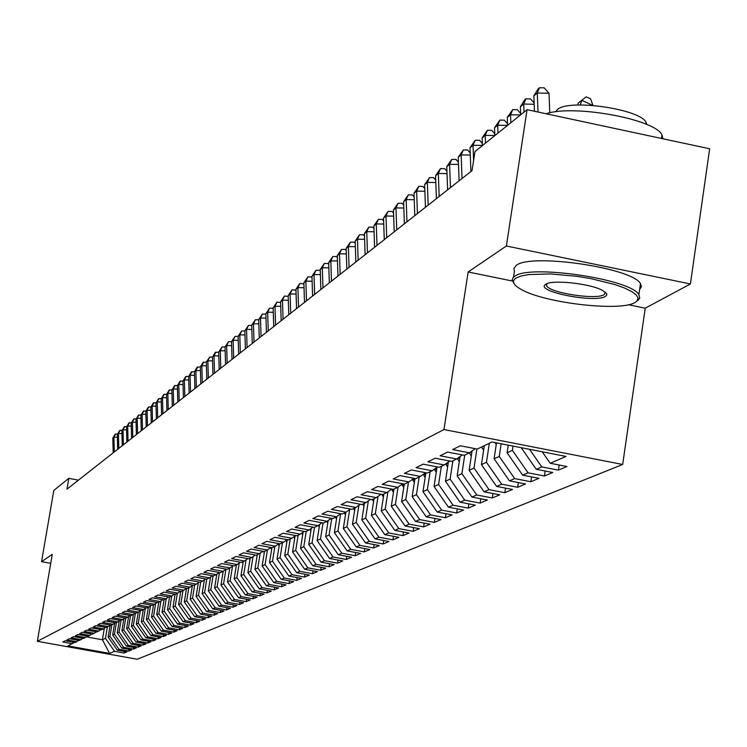 <?xml version="1.0" encoding="UTF-8"?>
<svg xmlns="http://www.w3.org/2000/svg" width="747" height="747" viewBox="0 0 747 747"><rect width="100%" height="100%" fill="white"/><g stroke="black" fill="none" stroke-linecap="round" stroke-linejoin="round"><path stroke-width="1.12" d="M628.339 304.729L645.231 308.184L690.415 283.972L709.65 148.774L527.065 109.678L474.971 151.585L472.039 170.633L66.959 489.173L68.817 478.341L53.812 490.415L41.552 561.651L50.721 563.341M645.231 308.184L622.671 464.475L137.196 659.256L37.35 641.299L443.97 429.544L622.671 464.475M104.337 628.208L102.395 639.759L109.622 653.41L114.524 651.291L124.179 653.037L126.934 651.87L117.232 650.123L119.053 649.339L128.792 651.095L131.593 649.909L121.808 648.153L123.657 647.35L133.47 649.115L136.318 647.92L126.458 646.146L128.344 645.333L138.232 647.117L141.127 645.894L131.183 644.101L133.097 643.279L143.069 645.081L146.01 643.839L135.991 642.028L137.943 641.187L147.99 643.008L150.978 641.748L140.884 639.918L142.854 639.068L152.986 640.898L156.03 639.619L145.852 637.77L147.859 636.911L158.075 638.76L161.165 637.452L150.903 635.594L152.948 634.707L163.248 636.575L166.394 635.249L156.039 633.372L158.121 632.476L168.505 634.362L171.707 633.017L161.277 631.122L163.388 630.207L173.864 632.102L177.114 630.739L166.59 628.825L168.747 627.891L179.308 629.814L182.623 628.414L172.006 626.481L174.2 625.538L184.854 627.48L188.225 626.061L177.515 624.109L179.747 623.147L190.494 625.099L193.931 623.652L183.127 621.681L185.405 620.701L196.237 622.681L199.729 621.205L188.842 619.226L191.157 618.227L202.082 620.215L205.64 618.721L194.659 616.714L197.012 615.696L208.04 617.713L211.662 616.182L200.579 614.155L202.979 613.119L214.1 615.154L217.797 613.595L206.611 611.55L209.057 610.495L220.281 612.549L224.044 610.971L212.755 608.898L215.248 607.825L226.574 609.897L230.412 608.282L219.02 606.2L221.56 605.098L232.989 607.199L236.902 605.556L225.407 603.445L227.994 602.325L239.526 604.444L243.513 602.764L231.915 600.635L234.549 599.496L246.193 601.634L250.254 599.925L238.545 597.768L241.234 596.61L252.99 598.777L257.127 597.03L245.305 594.855L248.051 593.669L259.919 595.854L264.139 594.08L252.206 591.876L255.007 590.672L266.987 592.885L271.292 591.064L259.246 588.841L262.104 587.609L274.196 589.841L278.594 587.992L266.427 585.741L269.34 584.481L281.554 586.74L286.036 584.854L273.757 582.576L276.726 581.297L289.061 583.584L293.636 581.652L281.236 579.345L284.271 578.038L296.727 580.354L301.405 578.383L288.865 576.049L291.965 574.714L304.552 577.058L309.323 575.041L296.662 572.688L299.836 571.324L312.545 573.687L317.419 571.632L304.627 569.251L307.867 567.86L320.706 570.25L325.692 568.15L312.769 565.74L316.074 564.312L329.044 566.74L334.142 564.592L321.079 562.155L324.459 560.698L337.569 563.145L342.78 560.95L329.586 558.485L333.031 556.991L346.281 559.475L351.604 557.234L338.27 554.732L341.799 553.21L355.198 555.721L360.633 553.434L347.159 550.903L350.763 549.344L364.303 551.884L369.868 549.54L356.244 546.981L359.942 545.385L373.621 547.962L379.317 545.562L365.544 542.966L369.326 541.332L383.164 543.947L388.991 541.491L375.059 538.858L378.925 537.186L392.922 539.829L398.889 537.317L384.798 534.656L388.757 532.947L402.913 535.627L409.029 533.05L394.771 530.351L398.833 528.596L413.147 531.313L419.403 528.68L404.995 525.944L409.151 524.151L423.633 526.896L430.039 524.198L415.463 521.425L419.721 519.585L434.371 522.377L440.945 519.604L426.182 516.793L430.552 514.907L445.38 517.736L452.112 514.898L437.182 512.05L441.664 510.117L456.66 512.984L463.579 510.07L448.461 507.185L453.055 505.196L468.238 508.109L475.325 505.121L460.031 502.189L464.746 500.154L480.116 503.104L487.389 500.042L471.899 497.063L476.735 494.981L492.301 497.969L499.771 494.822L484.084 491.806L489.052 489.658L504.813 492.703L512.479 489.472L496.606 486.409L501.704 484.205L517.662 487.287L525.543 483.972L509.454 480.863L514.692 478.594L530.865 481.731L538.961 478.313L522.667 475.157L528.054 472.832L544.432 476.016L552.752 472.506L536.243 469.293L541.78 466.912L558.382 470.134L566.936 466.53L550.203 463.271L542.219 451.795M109.622 653.41L67.958 645.912L74.373 642.401M257.043 556.319L256.492 555.236L243.475 552.808L239.003 555.012L251.944 557.43L248.938 558.868L236.052 556.468L231.682 558.635L244.484 561.016L241.542 562.426L228.787 560.054L224.502 562.174L237.182 564.527L234.306 565.909L221.672 563.565L217.48 565.638L230.029 567.963L227.209 569.326L214.716 567.001L210.598 569.027L223.026 571.334L220.262 572.66L207.89 570.372L203.866 572.361L216.163 574.639L213.465 575.937L201.204 573.668L197.264 575.61L209.44 577.87L206.798 579.14L194.659 576.899L190.793 578.804L202.857 581.035L200.261 582.287L188.244 580.064L184.453 581.932L196.405 584.145L193.856 585.368L181.951 583.174L178.234 585.004L190.074 587.179L187.572 588.384L175.788 586.218L172.146 588.01L183.865 590.167L181.418 591.344L169.737 589.196L166.17 590.961L177.777 593.099L175.377 594.248L163.808 592.128L160.306 593.856L171.81 595.966L169.457 597.096L157.99 594.995L154.554 596.694L165.955 598.786L163.64 599.897L152.285 597.815L148.905 599.477L160.203 601.55L157.934 602.642L146.683 600.579L143.368 602.213L154.564 604.258L152.341 605.331L141.183 603.296L137.934 604.893L149.026 606.928L146.842 607.974L135.786 605.957L132.593 607.535L143.592 609.543L141.444 610.57L130.482 608.572L127.354 610.122L138.251 612.11L136.141 613.119L125.281 611.139L122.2 612.661L133.013 614.632L130.94 615.621L120.164 613.661L117.148 615.154L127.858 617.106L125.823 618.086L115.15 616.144L112.181 617.61L122.797 619.534L120.799 620.496L110.211 618.572L107.297 620.019L117.83 621.924L115.869 622.877L105.364 620.962L102.498 622.382L112.946 624.277L111.014 625.211L100.602 623.315L97.782 624.707L108.147 626.584L106.242 627.499L95.924 625.631L93.151 626.994L103.422 628.862L101.555 629.758L91.321 627.9L88.594 629.245L98.781 631.094L96.951 631.971L86.792 630.132L84.112 631.458L94.215 633.288L92.413 634.147L82.338 632.326L79.705 633.633L89.733 635.445L87.959 636.295L77.968 634.492L75.372 635.772L85.317 637.564L83.571 638.405L73.654 636.612L71.105 637.873L80.975 639.656L79.257 640.478L69.424 638.704L66.913 639.946L76.708 641.71L75.017 642.523L65.26 640.758L62.785 641.981L72.506 643.727M256.501 555.236L263.037 551.295M550.203 463.271L566.03 456.445L491.993 441.981L477.258 449.059L460.357 445.772L452.654 449.573L469.424 452.831L464.27 455.315L447.593 452.075L440.104 455.773L456.641 458.975L451.636 461.385L435.174 458.2L427.891 461.795L444.213 464.951L439.339 467.295L423.101 464.158L416.014 467.659L432.13 470.769L427.387 473.047L411.354 469.956L404.454 473.365L420.365 476.427L415.743 478.65L399.916 475.606L393.202 478.92L408.908 481.936L404.407 484.103L388.776 481.096L382.24 484.327L397.749 487.305L393.37 489.406L377.935 486.456L371.558 489.593L386.881 492.534L382.613 494.589L367.365 491.666L361.146 494.738L376.283 497.623L372.127 499.631L357.057 496.755L351.006 499.743L365.955 502.591L361.903 504.542L347.019 501.713L341.108 504.627L355.889 507.437L351.921 509.342L337.214 506.541L331.453 509.389L346.057 512.162L342.191 514.02L327.653 511.265L322.032 514.039L336.467 516.775L332.695 518.586L318.325 515.869L312.834 518.577L327.111 521.275L323.423 523.049L309.221 520.36L303.861 523.012L317.97 525.673L314.375 527.401L300.331 524.749L295.093 527.335L309.043 529.968L305.532 531.659L291.638 529.035L286.521 531.565L300.322 534.161L296.886 535.814L283.15 533.227L278.155 535.692L291.797 538.26L288.445 539.876L274.859 537.317L269.975 539.736L283.468 542.266L280.19 543.844L266.744 541.323L261.973 543.676L275.326 546.178L272.113 547.728L258.817 545.235L254.148 547.542L267.361 550.016L264.223 551.519L251.067 549.064L246.491 551.314L259.573 553.76M541.78 466.912L529.548 449.311M536.243 469.293L521.21 447.686M513.03 446.09L512.395 450.329L507.092 452.775L508.24 445.156M528.054 472.832L512.395 450.329M522.667 475.157L507.092 452.775M469.424 452.831L475.241 448.667M501.153 443.765L499.248 456.398L494.094 458.779L496.494 442.859M514.692 478.594L499.248 456.398M509.454 480.863L494.094 458.779M456.641 458.975L462.309 454.932M489.341 443.251L486.465 462.309L481.442 464.625L484.308 445.67M501.704 484.205L486.465 462.309M496.606 486.409L481.442 464.625M444.213 464.951L449.731 461.02M476.903 448.994L474.018 468.052L469.135 470.311L472.076 450.936M489.052 489.658L474.018 468.052M484.084 491.806L469.135 470.311M432.13 470.769L437.49 466.94M464.727 455.091L461.898 473.654L457.136 475.848L460.087 456.52M476.735 494.981L461.898 473.654M471.899 497.063L457.136 475.848M420.365 476.427L425.585 472.702M452.897 460.787L450.096 479.107L445.455 481.255L448.405 461.963M464.746 500.154L450.096 479.107M460.031 502.189L445.455 481.255M408.908 481.936L413.987 478.313M441.365 466.324L438.592 484.42L434.072 486.512L437.023 467.277M453.055 505.196L438.592 484.42M448.461 507.185L434.072 486.512M397.749 487.305L402.698 483.776M430.132 471.73L427.377 489.602L422.979 491.638L425.883 472.758M441.664 510.117L427.377 489.602M437.182 512.05L422.979 491.638M386.881 492.534L391.708 489.089L392.119 490.107L393.949 489.229M419.17 476.997L416.452 494.654L412.157 496.634L414.958 478.5M430.552 514.907L416.452 494.654M426.182 516.793L412.157 496.634M376.283 497.623L380.989 494.271M408.488 482.142L405.789 499.575L401.597 501.517L404.295 484.075M419.721 519.585L405.789 499.575M415.463 521.425L401.597 501.517M365.955 502.591L370.54 499.323M398.076 487.072L395.387 504.384L391.297 506.27L393.958 489.126M409.151 524.151L395.387 504.384M404.995 525.944L391.297 506.27M355.889 507.437L360.353 504.253M387.926 491.787L385.237 509.071L381.241 510.92L383.883 493.972M398.833 528.596L385.237 509.071M394.771 530.351L381.241 510.92M346.057 512.162L350.418 509.052M378.019 496.391L375.33 513.656L371.427 515.458L374.051 498.707M388.757 532.947L375.33 513.656M384.798 534.656L371.427 515.458M336.467 516.775L340.725 513.74M368.346 500.892L365.647 518.129L361.847 519.884L364.443 503.329M378.925 537.186L365.647 518.129M375.059 538.858L361.847 519.884M327.111 521.275L331.266 518.315M358.896 505.289L356.198 522.489L352.481 524.207L355.049 507.839M369.326 541.332L356.198 522.489M365.544 542.966L352.481 524.207M317.97 525.673L322.032 522.788M349.661 509.594L346.963 526.756L343.331 528.437L345.88 512.246M359.942 545.385L346.963 526.756M356.244 546.981L343.331 528.437M309.043 529.968L313.012 527.149M340.641 513.805L337.943 530.93L334.385 532.574L336.934 516.448M350.763 549.344L337.943 530.93M347.159 550.903L334.385 532.574M300.322 534.161L304.197 531.406M331.743 518.409L329.119 535.001L325.645 536.607L328.194 520.51M341.799 553.21L329.119 535.001M338.27 554.732L325.645 536.607M291.797 538.26L295.588 535.562M323.031 522.975L320.491 538.989L317.092 540.557L319.641 524.478M333.031 556.991L320.491 538.989M329.586 558.485L317.092 540.557M283.468 542.266L287.175 539.633M314.524 527.326L312.05 542.892L308.735 544.423L311.284 528.372M324.459 560.698L312.05 542.892M321.079 562.155L308.735 544.423M275.326 546.178L278.948 543.611M306.251 531.304L303.796 546.701L300.546 548.205L303.105 532.181M316.074 564.312L303.796 546.701M312.769 565.74L300.546 548.205M267.361 550.016L270.9 547.495M298.156 535.197L295.728 550.436L292.544 551.902L295.093 535.916M307.867 567.86L295.728 550.436M304.627 569.251L292.544 551.902M290.228 539.017L287.819 554.087L284.7 555.525L287.25 539.651M299.836 571.324L287.819 554.087M296.662 572.688L284.7 555.525M251.944 557.43L255.334 555.021M282.478 542.742L280.078 557.664L277.034 559.073L279.499 543.713M291.965 574.714L280.078 557.664M288.865 576.049L277.034 559.073M244.484 561.016L247.799 558.663M274.877 546.393L272.506 561.165L269.518 562.538L271.908 547.682M284.271 578.038L272.506 561.165M281.236 579.345L269.518 562.538M237.182 564.527L240.431 562.22M267.445 549.96L265.082 564.592L262.16 565.946L264.503 551.389M276.726 581.297L265.082 564.592M273.757 582.576L262.16 565.946M230.029 567.963L233.213 565.712M260.171 553.331L257.818 567.944L254.951 569.27L257.276 554.862M269.34 584.481L257.818 567.944M266.427 585.741L254.951 569.27M223.026 571.334L226.145 569.121M253.056 556.636L250.693 571.24L247.883 572.538L250.189 558.27M262.104 587.609L250.693 571.24M259.246 588.841L247.883 572.538M216.163 574.639L219.216 572.473M246.071 559.886L243.709 574.462L240.954 575.741L243.251 561.613M255.007 590.672L243.709 574.462M252.206 591.876L240.954 575.741M209.44 577.87L212.437 575.75M239.227 563.07L236.864 577.627L234.166 578.869L236.444 564.881M248.051 593.669L236.864 577.627M245.305 594.855L234.166 578.869M202.857 581.035L205.789 578.953M232.522 566.198L230.16 580.727L227.508 581.95L229.768 568.093M241.234 596.61L230.16 580.727M238.545 597.768L227.508 581.95M196.405 584.145L199.272 582.1M225.949 569.261L223.577 583.762L220.981 584.966L223.232 571.194M234.549 599.496L223.577 583.762M231.915 600.635L220.981 584.966M190.074 587.179L192.894 585.19M219.45 572.51L217.125 586.75L214.585 587.926L216.835 574.163M227.994 602.325L217.125 586.75M225.407 603.445L214.585 587.926M183.865 590.167L186.629 588.206M213.063 575.862L210.803 589.672L208.301 590.821L210.551 577.086M221.56 605.098L210.803 589.672M219.02 606.2L208.301 590.821M177.777 593.099L180.494 591.176M206.788 579.14L204.594 592.539L202.138 593.669L204.389 579.952M215.248 607.825L204.594 592.539M212.755 608.898L202.138 593.669M171.81 595.966L174.471 594.08M200.672 582.081L198.497 595.359L196.088 596.47L198.338 582.763M209.057 610.495L198.497 595.359M206.611 611.55L196.088 596.47M165.955 598.786L168.561 596.937M194.678 584.966L192.521 598.114L190.158 599.206L192.409 585.527M202.979 613.119L192.521 598.114M200.579 614.155L190.158 599.206M160.203 601.55L162.762 599.738M188.795 587.805L186.647 600.831L184.332 601.905L186.573 588.244M197.012 615.696L186.647 600.831M194.659 616.714L184.332 601.905M154.564 604.258L157.075 602.484M183.015 590.578L180.877 603.492L178.608 604.547L180.802 591.232M191.157 618.227L180.877 603.492M188.842 619.226L178.608 604.547M149.026 606.928L151.492 605.182M177.338 593.314L175.218 606.106L172.987 607.143L175.125 594.201M185.405 620.701L175.218 606.106M183.127 621.681L172.987 607.143M143.592 609.543L146.01 607.825M171.763 595.994L169.662 608.674L167.468 609.692L169.56 597.049M179.747 623.147L169.662 608.674M177.515 624.109L167.468 609.692M138.279 612.223L140.632 610.42M166.301 598.543L164.2 611.205L162.043 612.195L164.116 599.664M174.2 625.538L164.2 611.205M172.006 626.481L162.043 612.195M133.013 614.632L135.347 612.979M160.932 601.036L158.831 613.679L156.711 614.66L158.775 602.231M168.747 627.891L158.831 613.679M166.59 628.825L156.711 614.66M127.858 617.106L130.155 615.481M155.656 603.483L153.565 616.116L151.482 617.078L153.527 604.762M163.388 630.207L153.565 616.116M161.277 631.122L151.482 617.078M122.797 619.534L125.057 617.946M150.483 605.901L148.382 618.507L146.337 619.459L148.364 607.246M158.121 632.476L148.382 618.507M156.039 633.372L146.337 619.459M117.83 621.924L120.043 620.365M145.385 608.273L143.284 620.86L141.276 621.793L143.293 609.683M152.948 634.707L143.284 620.86M150.903 635.594L141.276 621.793M112.946 624.277L115.122 622.737M140.38 610.598L138.279 623.175L136.299 624.09L138.307 612.064M147.859 636.911L138.279 623.175M145.852 637.77L136.299 624.09M108.147 626.584L110.285 625.071M135.44 612.988L133.358 625.454L131.416 626.35L133.424 614.342M142.854 639.068L133.358 625.454M140.884 639.918L131.416 626.35M103.422 628.862L105.523 627.368M130.548 615.556L128.521 627.685L126.607 628.572L128.615 616.574M137.943 641.187L128.521 627.685M135.991 642.028L126.607 628.572M98.781 631.094L100.854 629.628M125.739 618.068L123.759 629.889L121.873 630.757L123.881 618.768M133.097 643.279L123.759 629.889M131.183 644.101L121.873 630.757M94.215 633.288L96.251 631.85M121.033 620.393L119.072 632.046L117.223 632.905L119.231 620.934M128.344 645.333L119.072 632.046M126.458 646.146L117.223 632.905M89.733 635.445L91.732 634.026M116.411 622.615L114.468 634.175L112.648 635.025L114.655 623.073M123.657 647.35L114.468 634.175M121.808 648.153L112.648 635.025M85.317 637.564L87.287 636.173M111.863 624.8L109.94 636.276L108.147 637.098L110.154 625.164M119.053 649.339L109.94 636.276M117.232 650.123L108.147 637.098M80.975 639.656L82.917 638.283M107.391 626.948L105.476 638.33L102.395 639.759L86.325 636.855M114.524 651.291L105.476 638.33M76.708 641.71L78.612 640.366M690.415 283.972L506.391 245.996L527.065 109.678M37.35 641.299L52.262 554.377L41.552 561.651M506.391 245.996L468.136 271.973L443.97 429.544M78.426 480.153L68.817 478.341M468.136 271.973L512.339 281.012M124.179 653.037L124.45 651.421M128.792 651.095L129.063 649.46M133.47 649.115L133.75 647.453M138.232 647.117L138.512 645.427M143.069 645.081L143.359 643.354M147.99 643.008L148.28 641.253M152.986 640.898L153.284 639.124M158.075 638.76L158.373 636.948M163.248 636.575L163.546 634.735M168.505 634.362L168.813 632.485M173.864 632.102L174.172 630.197M179.308 629.814L179.625 627.872M184.854 627.48L185.172 625.5M190.494 625.099L190.821 623.091M196.237 622.681L196.573 620.636M202.082 620.215L202.428 618.133M208.04 617.713L208.385 615.584M214.1 615.154L214.454 612.988M220.281 612.549L220.645 610.346M226.574 609.897L226.939 607.647M232.989 607.199L233.363 604.902M239.526 604.444L239.908 602.101M246.193 601.634L246.575 599.253M252.99 598.777L253.382 596.339M259.919 595.854L260.32 593.37M266.987 592.885L267.389 590.345M274.196 589.841L274.607 587.254M281.554 586.74L281.974 584.098M289.061 583.584L289.491 580.886M296.727 580.354L297.166 577.599M304.552 577.058L305 574.238M312.545 573.687L313.002 570.811M320.706 570.25L321.173 567.309M329.044 566.74L329.52 563.733M337.569 563.145L338.055 560.073M346.281 559.475L346.776 556.328M355.198 555.721L355.703 552.5M364.303 551.884L364.816 548.587M373.621 547.962L374.154 544.591M383.164 543.947L383.697 540.492M392.922 539.829L393.473 536.29M402.913 535.627L403.473 531.995M413.147 531.313L413.717 527.597M423.633 526.896L424.212 523.087M434.371 522.377L434.969 518.465M445.38 517.736L445.987 513.731M456.66 512.984L457.285 508.866M468.238 508.109L468.883 503.88M480.116 503.104L480.769 498.772M492.301 497.969L492.973 493.515M504.813 492.703L505.504 488.118M517.662 487.287L518.371 482.581M530.865 481.731L531.584 476.885M544.432 476.016L545.17 471.03M558.382 470.134L559.139 465.007M114.282 451.954L113.936 437.228L112.825 438.134L113.171 452.831M112.825 438.134L115.131 434.278L117.662 433.914M117.382 437.219L113.936 437.228L115.58 433.914M118.801 448.405L118.446 433.559L117.316 434.483L117.662 449.302M117.316 434.483L119.641 430.599L122.209 430.225M121.938 433.559L118.446 433.559L120.099 430.225M123.386 444.801L123.031 429.842L121.873 430.776L122.228 445.707M121.873 430.776L124.226 426.854L126.831 426.472M126.579 429.833L123.031 429.842L124.684 426.481M635.015 302.488L636.939 301.097L638.106 298.268L636.369 295.046L631.785 291.573L624.529 288.025L614.93 284.56L590.616 278.575L577.076 276.334L550.474 273.925L528.745 274.569L521.033 276.017L515.916 278.108C511.434 281.227 513.236 285.018 521.313 289.481C544.703 303.086 620.552 311.844 635.015 302.488M514.076 283.673L512.171 279.789L512.984 277.763L514.664 276.315C529.165 264.111 630.944 279.07 638.89 294.617L639.749 298.146L636.808 301.228M605.387 296.419C595.191 303.319 535.356 291.573 545.319 284.607L545.833 284.233C552.052 279.453 589.999 283.505 602.39 290.303L606.648 293.674L606.788 294.953L605.387 296.419M546.617 283.823L546.617 285.802C549.727 292.964 596.311 300.117 604.146 294.635L605.425 292.226M546.085 113.749C573.659 104.197 655.511 119.24 661.991 134.983L662.841 138.746M602.147 125.757L630.683 131.864M555.647 111.826L557.411 109.566C568.43 98.623 640.935 109.146 646.108 122.471L646.715 124.45M513.516 277.193L514.422 271.142L513.861 268.462L516.317 265.362C530.837 252.962 632.569 267.893 640.478 283.636L641.43 286.773L639.628 289.5M128.045 441.141L127.681 426.051L126.514 427.004L126.869 442.056M126.514 427.004L128.876 423.054L131.528 422.671M131.295 426.051L127.681 426.051L129.352 422.671M132.779 437.415L132.415 422.214L131.22 423.175L131.584 438.349M131.22 423.175L133.61 419.188L136.299 418.796M136.085 422.204L132.415 422.214L134.087 418.796M137.588 433.624L137.224 418.301L136.01 419.282L136.384 434.577M136.01 419.282L138.419 415.257L141.155 414.865M140.95 418.301L137.224 418.301L138.905 414.865M142.49 429.777L142.107 414.324L140.875 415.323L141.258 430.748M140.875 415.323L143.312 411.27L146.095 410.869M145.908 414.324L142.107 414.324L143.807 410.869M147.467 425.865L147.084 410.28L145.833 411.298L146.216 426.845M145.833 411.298L148.289 407.208L151.109 406.798M150.941 410.28L147.084 410.28L148.784 406.798M152.528 421.887L152.136 406.172L150.866 407.208L151.249 422.886M150.866 407.208L153.34 403.081L156.216 402.661M156.067 406.172L152.136 406.172L153.854 402.661M157.673 417.834L157.281 401.989L155.983 403.044L156.384 418.852M155.983 403.044L158.485 398.879L161.408 398.45M161.277 401.989L157.281 401.989L159.008 398.45M162.911 413.717L162.51 397.74L161.193 398.805L161.595 414.753M161.193 398.805L163.724 394.603L166.693 394.173M166.581 397.74L162.51 397.74L164.247 394.173M168.243 409.524L167.832 393.408L166.497 394.5L166.908 410.579M166.497 394.5L169.046 390.261L172.062 389.822M171.969 393.408L167.832 393.408L169.578 389.822M173.668 405.257L173.248 389L171.885 390.111L172.305 406.331M171.885 390.111L174.462 385.835L177.534 385.387M177.459 389.01L173.248 389L175.013 385.387M179.187 400.915L178.766 384.518L177.375 385.648L177.795 402.007M177.375 385.648L179.971 381.334L183.099 380.877M183.052 384.528L178.766 384.518L180.531 380.877M184.808 396.498L184.378 379.962L182.968 381.11L183.388 397.609M182.968 381.11L185.583 376.749L188.767 376.292M188.739 379.962L184.378 379.962L186.152 376.283M190.532 391.998L190.093 375.311L188.655 376.479L189.084 393.137M188.655 376.479L191.297 372.081L194.537 371.614M194.537 375.321L190.093 375.311L191.876 371.614M175.003 594.911L174.658 594.117M180.634 592.259L180.232 591.363M186.358 589.56L185.966 588.683M196.349 387.422L195.91 370.587L194.444 371.773L194.883 388.571M194.444 371.773L197.115 367.328L200.411 366.861M200.439 370.596L195.91 370.587L197.703 366.852M192.194 586.815L191.802 585.956M202.288 382.753L201.83 365.769L200.336 366.982L200.794 383.93M200.336 366.982L203.044 362.491L206.396 362.015M206.443 365.778L201.83 365.769L203.642 362.006M198.132 584.014L197.75 583.183M208.329 378.001L207.862 360.857L206.349 362.099L206.807 379.196M206.349 362.099L209.683 357.066L212.493 357.075M212.568 360.876L207.862 360.857L209.683 357.066M204.192 581.166L203.81 580.354M214.482 373.164L214.015 355.861L212.465 357.122L212.932 374.378M212.465 357.122L215.22 352.547L218.703 352.052L220.281 350.773L222.12 346.916L225.052 346.925M218.806 355.88L214.015 355.861L215.846 352.042M210.355 578.262L209.991 577.478M220.757 368.234L220.281 350.773L225.164 350.782M219.179 369.476L218.703 352.052L222.12 346.916M216.649 575.311L216.285 574.555M227.144 363.201L226.658 345.581L225.052 346.888L225.538 364.471M225.052 346.888L228.517 341.696L231.533 341.706M231.635 345.6L226.658 345.581L228.517 341.696M223.054 572.295L222.671 571.502M233.662 358.084L233.167 340.287L231.533 341.622L232.028 359.372M231.533 341.622L235.034 336.374L238.134 336.383M238.246 340.305L233.167 340.287L235.034 336.374M229.581 569.223L229.17 568.383M240.31 352.855L239.796 334.899L238.134 336.253L238.638 354.171M238.134 336.253L241.673 330.949L244.867 330.958M244.979 334.917L239.796 334.899L241.673 330.949M236.248 566.086L235.8 565.19M247.08 347.532L246.566 329.399L244.857 330.781L245.371 348.868M244.857 330.781L248.452 325.412L251.73 325.431M251.851 329.418L246.566 329.399L248.452 325.412M243.036 562.902L242.57 561.94M253.989 342.098L253.466 323.787L251.73 325.197L252.253 343.461M251.73 325.197L255.362 319.772L258.733 319.791M258.854 323.815L253.466 323.787L255.362 319.772M249.965 559.643L249.461 558.625M261.039 336.552L260.498 318.063L258.723 319.511L259.265 337.952M258.723 319.511L262.412 314.02L265.885 314.095M265.997 318.091L260.498 318.063L262.412 314.02M268.229 330.902L267.678 312.227L265.876 313.703L266.418 332.322M265.876 313.703L269.602 308.147L273.178 308.306M273.29 312.265L267.678 312.227L269.602 308.147M264.251 552.929L263.504 551.389M275.559 325.132L275.008 306.27L273.159 307.773L273.71 326.588M273.159 307.773L276.941 302.152L280.62 302.404M280.741 306.307L275.008 306.27L276.941 302.152M271.619 549.475L270.722 547.626M283.057 319.24L282.487 300.191L280.601 301.723L281.161 320.724M280.601 301.723L284.43 296.036L288.221 296.391M288.333 300.229L282.487 300.191L284.43 296.036M279.135 545.945L278.239 544.115M290.695 313.226L290.116 293.982L288.193 295.551L288.772 314.748M288.193 295.551L292.077 289.789L295.98 290.247M296.092 294.029L290.116 293.982L292.077 289.789M286.82 542.341L285.914 540.529M298.511 307.092L297.913 287.642L295.952 289.238L296.54 308.642M295.952 289.238L299.883 283.421L303.908 283.972M304.02 287.688L297.913 287.642L299.883 283.421M294.654 538.662L293.758 536.869M306.485 300.817L305.878 281.171L303.87 282.805L304.468 302.404M303.87 282.805L307.857 276.904L311.49 276.932L312.003 277.567M312.115 281.217L305.878 281.171L307.857 276.904M302.666 534.899L301.76 533.134M314.627 294.411L314.011 274.56L311.966 276.222L312.573 296.027M311.966 276.222L316 270.255L319.679 270.283L320.276 271.021M320.388 274.607L314.011 274.56L316 270.255M310.855 531.061L309.949 529.324M322.956 287.866L322.321 267.8L320.23 269.499L320.855 289.519M320.23 269.499L324.329 263.458L328.036 263.486L328.727 264.335M328.839 267.856L322.321 267.8L324.329 263.458M319.221 527.139L318.315 525.43M331.463 281.18L330.818 260.89L328.68 262.636L329.315 282.861M328.68 262.636L332.835 256.51L336.589 256.548L337.373 257.51M337.485 260.955L330.818 260.89L332.835 256.51M327.774 523.133L326.841 521.406M340.156 274.336L339.502 253.831L337.317 255.614L337.971 276.063M337.317 255.614L341.528 249.405L345.319 249.442L346.216 250.534M346.319 253.896L339.502 253.831L341.528 249.405M336.523 519.034L335.534 517.223M349.054 267.342L348.382 246.613L346.141 248.434L346.813 269.107M346.141 248.434L350.427 242.149L354.255 242.187L355.255 243.401M355.357 246.678L348.382 246.613L350.427 242.149M345.469 514.851L344.423 512.946M358.149 260.189L357.468 239.227L355.18 241.085L355.861 261.992M355.18 241.085L359.522 234.717L363.387 234.763L364.499 236.108M364.601 239.301L357.468 239.227L359.522 234.717M354.62 510.565L353.518 508.576M367.459 252.869L366.758 231.673L364.415 233.578L365.115 254.718M364.415 233.578L368.822 227.125L372.734 227.163L373.967 228.647M374.07 231.747L366.758 231.673L368.822 227.125M363.994 506.177L362.827 504.094M376.983 245.38L376.273 223.941L373.873 225.893L374.583 247.266M373.873 225.893L378.346 219.347L382.305 219.394L383.65 221.009M383.753 224.025L376.273 223.941L378.346 219.347M373.584 501.695L372.351 499.519M386.731 237.714L386.003 216.023L383.547 218.021L384.275 239.647M383.547 218.021L388.095 211.392L392.091 211.438L393.566 213.203M393.669 216.116L386.003 216.023L388.095 211.392M383.398 497.1L381.941 494.458M396.722 229.861L395.966 207.918L393.454 209.963L394.201 231.841M393.454 209.963L398.067 203.24L402.119 203.287L403.725 205.21M403.819 208.021L395.966 207.918L398.067 203.24M393.454 492.394L392.119 490.107M406.947 221.822L406.181 199.617L403.604 201.718L404.37 223.848M403.604 201.718L408.292 194.892L412.381 194.948L414.127 197.021M414.221 199.72L406.181 199.617L408.292 194.892M403.753 487.586L401.97 484.299M417.424 213.577L416.639 191.12L413.997 193.258L414.781 215.659M413.997 193.258L418.759 186.348L422.905 186.405L424.791 188.636M424.884 191.232L416.639 191.12L418.759 186.348M414.314 482.646L412.503 479.378M414.52 478.416L414.856 479.163L412.83 480.144M428.162 205.136L427.349 182.399L424.651 184.602L425.454 207.264M424.651 184.602L429.488 177.581L433.68 177.646L435.725 180.055M435.809 182.52L427.349 182.399L429.488 177.581M425.136 477.594L423.297 474.336M425.211 472.972L425.678 474.056M439.161 196.48L438.34 173.472L435.566 175.722L436.388 198.665M435.566 175.722L440.487 168.598L444.726 168.663L446.93 171.25M447.014 173.593L438.34 173.472L440.487 168.598M436.239 472.412L434.371 469.172M436.332 467.771L436.79 468.817M450.45 187.609L449.61 164.312L446.762 166.618L447.602 189.85M446.762 166.618L451.767 159.391L456.053 159.456L458.425 162.23M458.509 164.443L449.61 164.312L451.767 159.391M447.621 467.099L445.726 463.878M447.733 462.44L448.181 463.448M462.029 178.505L461.16 154.918L458.247 157.29L459.106 180.802M458.247 157.29L463.336 149.951L467.678 150.016L470.218 152.976M470.302 155.059L461.16 154.918L463.336 149.951M459.302 461.646L457.379 458.453M459.442 456.977L459.872 457.939M473.589 160.549L473.019 145.273L470.031 147.71L470.909 171.521M470.031 147.71L475.204 140.259L479.602 140.324L482.329 143.489M482.403 145.432L473.019 145.273L475.204 140.259M471.301 456.053L469.34 452.878M471.46 451.375L471.871 452.29M485.485 143.125L485.195 135.375L482.123 137.878L482.413 145.6M482.123 137.878L487.389 130.305L491.834 130.38L494.757 133.76M494.831 135.543L485.195 135.375L487.389 130.305M483.608 450.31L481.544 447.005M483.907 445.866L484.187 446.482M497.988 133.069L497.689 125.216L494.533 127.784L494.831 135.609M494.533 127.784L499.892 120.09L504.402 120.174L507.53 123.759M507.53 125.393L497.689 125.216L499.892 120.09M496.26 444.418L494.897 442.551M510.836 122.732L510.528 114.777L507.288 117.419L507.587 125.347M507.288 117.419L512.741 109.604L517.307 109.688L520.65 113.497M520.491 114.963L510.528 114.777L512.741 109.604M524.03 112.115L523.712 104.057L520.379 106.765L520.696 114.795M520.379 106.765L524.609 99.911L525.944 98.819L530.566 98.912L534.133 102.965M534.18 104.253L523.712 104.057L525.944 98.819M538.027 112.022L537.27 93.03L533.844 95.821L534.46 111.256M533.844 95.821L538.139 88.865L539.511 87.744L544.199 87.838L548.998 93.263L549.783 112.825M548.998 93.263L537.27 93.03L539.511 87.744M592.698 105.392L581.838 100.331L580.195 104.972M586.087 96.867L578.271 103.086L586.087 96.867L590.485 98.725L592.838 104.991M578.271 103.086L577.571 105.038M216.322 574.639L216.789 574.406M222.699 571.567L223.213 571.324M229.198 568.439L229.759 568.178M235.828 565.255L236.425 564.965M242.588 562.005L243.233 561.688M249.489 558.681L250.18 558.354M256.529 555.301L257.257 554.946M263.7 551.846L264.494 551.473M271.03 548.326L271.871 547.924M278.51 544.731L279.406 544.302M286.148 541.061L287.091 540.604M293.945 537.308L294.953 536.822M301.909 533.479L302.983 532.966M310.052 529.567L311.182 529.025M318.371 525.561L319.567 524.992M326.878 521.481L328.138 520.874M335.571 517.298L336.897 516.653M344.46 513.021L345.861 512.349M353.555 508.651L355.04 507.932M362.855 504.169L364.424 503.422M372.389 499.594L374.032 498.8M382.137 494.906L383.874 494.066M402.353 485.186L404.267 484.261M423.577 474.98L425.65 473.981M434.595 469.686L436.715 468.658M445.884 464.251L448.069 463.205M457.481 458.677L459.713 457.603M469.377 452.953L471.665 451.851M481.582 447.089L483.944 445.95M636.939 301.097L638.657 299.874M545.889 284.196L545.319 284.607M661.991 134.983L661.487 138.456M645.866 124.095L646.108 122.471M546.617 285.802L546.935 283.692M640.478 283.636L638.89 294.617"/></g></svg>
